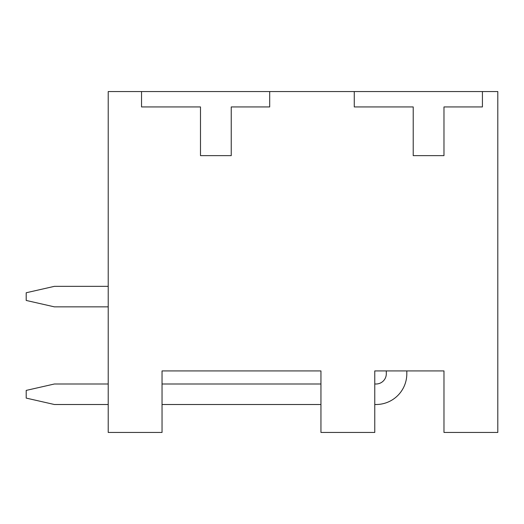 <?xml version="1.0" encoding="UTF-8"?>
<svg xmlns="http://www.w3.org/2000/svg" width="524" height="524" viewBox="0 0 524 524"><rect width="100%" height="100%" fill="white"/><g stroke="black" fill="none" stroke-linecap="round" stroke-linejoin="round"><path stroke-width="0.79" d="M374.771 404.508L376.055 404.508A30.759 30.759 0 0 0 406.814 373.75L406.814 370.926L443.979 370.926L443.979 432.444L497.8 432.444L497.8 91.556L108.219 91.556L108.219 432.444L162.04 432.444L162.04 370.926L320.95 370.926L320.95 432.444L374.771 432.444L374.771 370.926L386.306 370.926L386.306 373.75A10.251 10.251 0 0 1 376.055 384L374.771 384M448.079 91.556L354.27 91.556L445.511 91.556L354.27 91.556L445.511 91.556L354.27 91.556L445.511 91.556L354.27 91.556L445.511 91.556L354.27 91.556L445.511 91.556L354.27 91.556L445.511 91.556L354.27 91.556L445.511 91.556L354.27 91.556L354.27 106.935L413.22 106.935L413.22 155.635L443.979 155.635L443.979 106.935L482.421 106.935L482.421 91.556M235.342 91.556L253.74 91.556M269.69 91.556L269.69 106.935L231.241 106.935L231.241 155.635L200.489 155.635L200.489 106.935L141.539 106.935L141.539 91.556L232.78 91.556M374.771 370.926L443.979 370.926M162.04 370.926L320.95 370.926M108.219 384L54.391 384L26.2 390.406L26.2 398.096L54.391 404.508L108.219 404.508M162.04 404.508L320.95 404.508M108.219 286.346L54.391 286.346L26.2 292.759L26.2 300.449L54.391 306.854L108.219 306.854M386.306 373.75A10.251 10.251 0 0 1 376.055 384A10.251 10.251 0 0 0 386.306 373.75A10.251 10.251 0 0 1 376.055 384A10.251 10.251 0 0 0 386.306 373.75A10.251 10.251 0 0 1 376.055 384A10.251 10.251 0 0 0 386.306 373.75A10.251 10.251 0 0 1 376.055 384A10.251 10.251 0 0 0 386.306 373.75A10.251 10.251 0 0 1 376.055 384A10.251 10.251 0 0 0 386.306 373.75A10.251 10.251 0 0 1 376.055 384A10.251 10.251 0 0 0 386.306 373.75A10.251 10.251 0 0 1 376.055 384A10.251 10.251 0 0 0 386.306 373.75M320.95 384L162.04 384"/></g></svg>

